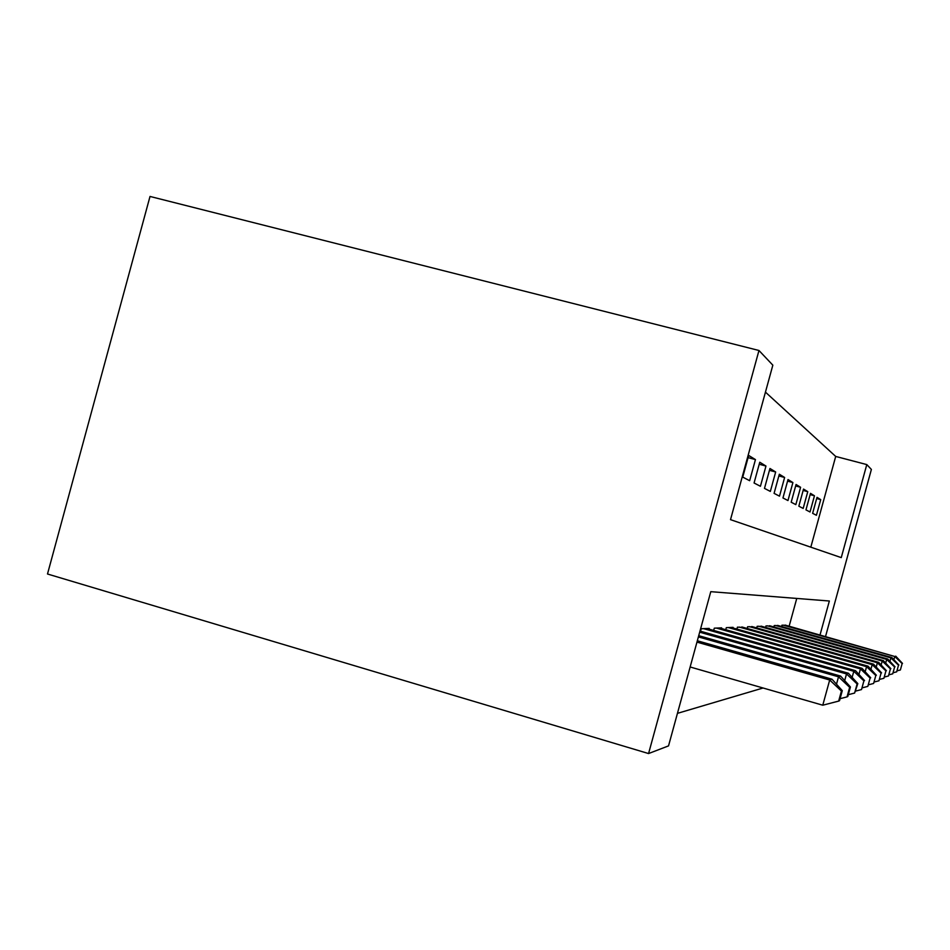 <?xml version="1.0" encoding="UTF-8"?>
<svg xmlns="http://www.w3.org/2000/svg" width="950" height="950" viewBox="0 0 950 950"><rect width="100%" height="100%" fill="white"/><g stroke="black" fill="none" stroke-linecap="round" stroke-linejoin="round"><path stroke-width="1.43" d="M810.813 547.176L835.703 456.439L866.792 464.586L871.387 469.442L825.562 636.429M866.792 464.586L841.261 557.614L730.514 519.65L772.837 365.168L758.967 350.491L150.017 196.448L47.5 574.002L648.565 753.552L668.527 745.893L710.778 591.672L829.35 601.006L820.052 634.885M835.703 456.439L765.451 392.136M748.078 457.639L755.452 459.586L748.683 455.442L742.746 477.114L749.657 480.7L755.452 459.586M759.216 464.253L765.973 466.046L759.762 462.234L754.074 482.992L760.428 486.281L765.973 466.046M769.441 470.333L775.663 471.984L769.951 468.481L764.489 488.383L770.343 491.423L775.663 471.984M778.857 475.95L784.617 477.47L779.332 474.228L774.084 493.359L779.487 496.161L784.617 477.47M787.574 481.139L792.906 482.553L788.001 479.548L782.954 497.954L787.966 500.555L792.906 482.553M795.649 485.961L800.601 487.279L796.053 484.488L791.184 502.218L795.839 504.628L800.601 487.279M803.154 490.438L807.761 491.673L803.522 489.072L798.831 506.184L803.166 508.428L807.761 491.673M810.148 494.629L814.459 495.781L810.492 493.347L805.968 509.877L810.018 511.979L814.459 495.781M812.63 513.332L816.418 515.292L820.717 499.617L817.012 497.337L812.63 513.332M677.445 713.355L763.076 688.002M789.141 626.193L796.753 598.441M700.518 631.216L701.195 628.758L709.187 628.401L708.997 629.102M713.676 630.432L714.293 628.176L721.632 627.855L721.454 628.496M725.752 629.707L726.322 627.653L733.079 627.344L732.925 627.938M736.891 629.066L737.414 627.154L743.506 627.428M747.175 628.461L747.662 626.703L753.314 626.953M756.722 627.914L757.162 626.288L762.422 626.513M765.593 627.404L766.009 625.896L770.901 626.109M773.858 626.941L774.25 625.528L778.81 625.729M781.577 626.513L781.945 625.195L786.22 625.373M758.967 350.491L648.565 753.552M816.679 498.536L820.717 499.617M690.151 666.983L822.771 705.209L829.694 680.01L831.986 679.179L697.324 640.763M696.956 642.117L829.694 680.01L841.427 691.042L838.66 701.1L839.539 700.661L842.282 690.65L841.427 691.042M831.986 679.179L842.282 690.65M838.66 701.1L822.771 705.209M698.393 636.904L838.518 676.816L840.596 676.068L698.725 635.681M836.499 684.202L838.518 676.816L849.656 687.313L847.032 696.884L847.816 696.481L850.428 686.969L849.656 687.313M840.596 676.068L850.428 686.969M847.032 696.884L840.085 698.678M699.687 632.178L846.521 673.93L848.409 673.241L699.984 631.061M844.693 680.604L846.521 673.93L857.114 683.941L854.608 693.061L857.826 683.62L857.114 683.941M848.409 673.241L857.826 683.62M854.608 693.061L848.314 694.688M703.57 628.651L853.801 671.294L855.523 670.676L706.895 628.508M852.138 677.362L853.801 671.294L863.906 680.865L861.519 689.569L863.906 680.865M855.523 670.676L864.559 680.568M861.519 689.569L855.784 691.054M716.466 628.081L860.462 668.883L862.042 668.313L719.53 627.95M858.943 674.417L860.462 668.883L870.117 678.051L867.825 686.387L870.117 678.051M862.042 668.313L870.711 677.789M867.825 686.387L862.588 687.741M728.329 627.558L866.566 666.674L868.027 666.152L731.144 627.439M865.177 671.745L866.566 666.674L875.817 675.474L873.62 683.466L875.817 675.474M868.027 666.152L876.363 675.224M873.62 683.466L868.811 684.712M739.266 627.071L872.195 664.644L873.537 664.157L741.867 626.964M870.924 669.299L872.195 664.644L881.078 673.099L878.964 680.782L881.078 673.099M873.537 664.157L881.576 672.873M878.964 680.782L874.523 681.922M749.372 626.632L877.396 662.768L878.643 662.316L751.783 626.525M876.221 667.066L877.396 662.768L885.922 670.902L883.904 678.288L885.922 670.902M878.643 662.316L886.398 670.688M883.904 678.288L879.795 679.345M758.765 626.216L882.217 661.022L883.369 660.606L760.998 626.121M881.125 665L882.217 661.022L890.423 668.859L888.476 675.984L890.423 668.859M883.369 660.606L890.863 668.669M888.476 675.984L884.676 676.958M767.493 625.824L886.694 659.407L887.775 659.015L769.571 625.741M885.685 663.1L886.694 659.407L894.615 666.971L892.727 673.835L894.615 666.971M887.775 659.015L895.007 666.793M892.727 673.835L889.188 674.749M775.627 625.468L890.874 657.887L891.872 657.531L777.575 625.385M889.924 661.331L890.874 657.887L898.51 665.202L896.681 671.84L898.51 665.202M891.872 657.531L898.878 665.036M896.681 671.84L893.392 672.683M783.239 625.136L894.769 656.486L785.068 625.053M893.891 659.692L894.769 656.486L902.144 663.563L900.386 669.976L902.144 663.563M895.707 656.141L902.5 663.397M900.386 669.976L897.311 670.759"/></g></svg>
